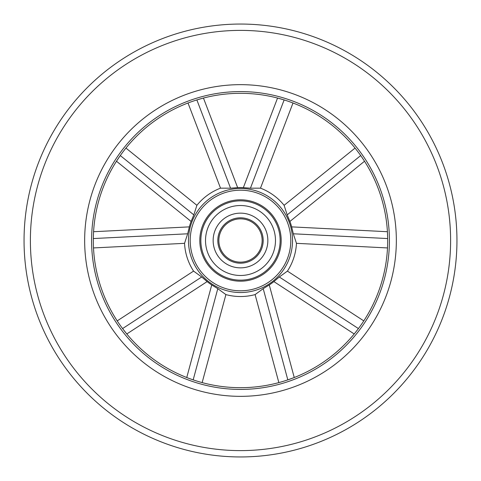 <?xml version="1.0" encoding="UTF-8"?>
<svg xmlns="http://www.w3.org/2000/svg" width="481" height="481" viewBox="0 0 481 481"><rect width="100%" height="100%" fill="white"/><g stroke="black" fill="none" stroke-linecap="round" stroke-linejoin="round"><path stroke-width="0.72" d="M24.05 240.5A216.45 216.45 0 0 1 240.5 24.05A216.45 216.45 0 0 1 456.95 240.5A216.45 216.45 0 0 1 240.5 456.95A216.45 216.45 0 0 1 24.05 240.5A216.45 216.45 0 0 0 240.5 456.95A216.45 216.45 0 0 0 456.95 240.5A216.45 216.45 0 0 1 240.5 456.95A216.45 216.45 0 0 1 24.05 240.5A216.45 216.45 0 0 0 240.5 456.95A216.45 216.45 0 0 0 456.95 240.5M396.344 240.5A155.844 155.844 0 0 1 240.5 396.344A155.844 155.844 0 0 1 84.656 240.5A155.844 155.844 0 0 1 240.5 84.656A155.844 155.844 0 0 1 396.344 240.5M278.517 225.986A40.693 40.693 0 0 1 255.014 278.517A40.693 40.693 0 0 1 202.483 255.014A40.693 40.693 0 0 1 225.986 202.483A40.693 40.693 0 0 1 278.517 225.986M378.006 188.005A147.186 147.186 0 0 0 188.005 102.994A147.186 147.186 0 0 0 102.994 292.995A147.186 147.186 0 0 0 292.995 378.006A147.186 147.186 0 0 0 378.006 188.005A147.186 147.186 0 0 1 292.995 378.006A147.186 147.186 0 0 1 102.994 292.995M93.506 232.978L93.579 231.716L189.34 226.876L187.68 233.79L184.542 243.332A56.03 56.03 0 0 0 193.566 271.104L201.713 276.978L207.119 281.595L126.798 333.964L122.577 328.577L201.713 276.978M187.921 377.976L186.748 377.519L211.73 284.95A52.946 52.946 0 0 1 207.119 281.595M211.73 284.95L217.791 288.66L225.902 294.594A56.03 56.03 0 0 0 255.098 294.594L263.209 288.66L269.27 284.95L294.252 377.519L287.824 379.87L263.209 288.66M354.996 332.984L354.202 333.964L273.881 281.595A52.946 52.946 0 0 1 269.27 284.95M273.881 281.595L279.287 276.978L287.434 271.104A56.03 56.03 0 0 0 296.458 243.332L293.32 233.79L291.66 226.876L387.421 231.716L387.674 238.558L293.32 233.79M363.84 160.185L364.526 161.243L289.899 221.452A52.946 52.946 0 0 1 289.965 221.615A52.946 52.946 0 0 1 291.66 226.876M94.907 296.086A155.844 155.844 0 0 1 184.914 94.907A155.844 155.844 0 0 1 386.093 184.914A155.844 155.844 0 0 1 296.086 386.093A155.844 155.844 0 0 1 94.907 296.086M217.791 288.66L193.176 379.87L188.684 378.264M279.287 276.978L358.423 328.577L355.507 332.353M387.506 247.829L387.548 246.819M387.614 245.045L387.644 244.12M387.668 242.899L387.674 242.135M387.68 242.015L387.68 241.462M387.686 241.408L387.686 240.903M360.137 326.238L360.479 325.757M361.027 324.976L361.556 324.218M278.956 382.575L279.93 382.305M281.638 381.818L282.521 381.559M283.694 381.205L284.421 380.982M284.542 380.94L285.071 380.778M285.119 380.76L285.6 380.603M195.539 380.651L195.875 380.76M195.929 380.778L196.495 380.952M197.402 381.235L198.286 381.505M117.262 320.977L117.821 321.819M118.807 323.298L119.33 324.056M120.028 325.06L120.466 325.685M120.539 325.781L120.863 326.232M93.314 241.047L93.314 241.402M93.32 241.462L93.32 242.051M93.338 243.001L93.356 243.927M125.878 148.166L125.246 148.954M124.152 150.349L123.587 151.082M122.847 152.056L122.396 152.669M122.318 152.766L121.994 153.211M194.498 100.685L194.162 100.8M194.108 100.818L193.548 101.004M192.647 101.311L191.769 101.617M292.899 102.958L291.949 102.597M290.284 101.99L289.412 101.677M288.257 101.281L287.536 101.034M287.422 100.992L286.898 100.818M286.844 100.8L286.363 100.643M359.012 153.211L358.658 152.736M358.086 151.972L357.527 151.238M361.183 156.241L363.395 159.506M277.549 98.052L284.133 99.928L250.439 188.191L243.35 187.632L277.549 98.052M237.65 187.632L230.561 188.191L196.867 99.928L203.451 98.052L237.65 187.632A52.946 52.946 0 0 1 243.35 187.632M116.474 161.243L120.292 155.561L193.819 214.881L191.101 221.452L116.474 161.243M187.68 233.79L93.326 238.558L93.464 233.79M289.899 221.452L287.181 214.881L284.109 205.315A56.03 56.03 0 0 0 260.486 188.155L250.439 188.191M260.486 188.155L292.995 102.994M230.561 188.191L220.514 188.155L188.005 102.994M189.34 226.876A52.946 52.946 0 0 1 191.101 221.452M355.056 148.082L284.109 205.315M296.458 243.332L387.5 247.937M363.792 320.887L287.434 271.104M255.098 294.594L278.854 382.599M202.146 382.599L225.902 294.594M193.566 271.104L117.208 320.887M93.5 247.937L184.542 243.332M125.944 148.082L196.891 205.315L193.819 214.881M196.891 205.315A56.03 56.03 0 0 1 220.514 188.155M262.145 240.5A21.645 21.645 0 0 0 240.5 218.855A21.645 21.645 0 0 0 218.855 240.5A21.645 21.645 0 0 0 240.5 262.145A21.645 21.645 0 0 0 262.145 240.5A21.645 21.645 0 0 1 240.5 262.145A21.645 21.645 0 0 1 218.855 240.5A21.645 21.645 0 0 1 240.5 218.855A21.645 21.645 0 0 1 262.145 240.5A21.645 21.645 0 0 1 240.5 262.145A21.645 21.645 0 0 1 218.855 240.5A21.645 21.645 0 0 1 240.5 218.855A21.645 21.645 0 0 1 262.145 240.5A21.645 21.645 0 0 1 240.5 262.145A21.645 21.645 0 0 1 218.855 240.5A21.645 21.645 0 0 0 240.5 262.145A21.645 21.645 0 0 0 262.145 240.5A21.645 21.645 0 0 1 240.5 262.145A21.645 21.645 0 0 1 218.855 240.5M275.481 240.5A34.981 34.981 0 0 1 240.5 275.481A34.981 34.981 0 0 1 205.519 240.5A34.981 34.981 0 0 1 240.5 205.519A34.981 34.981 0 0 1 275.481 240.5M213.143 240.5A27.357 27.357 0 0 1 240.5 213.143A27.357 27.357 0 0 1 267.857 240.5A27.357 27.357 0 0 1 240.5 267.857A27.357 27.357 0 0 1 213.143 240.5M450.613 240.5A210.113 210.113 0 0 0 240.5 30.387A210.113 210.113 0 0 0 30.387 240.5A210.113 210.113 0 0 0 240.5 450.613A210.113 210.113 0 0 0 450.613 240.5M101.377 293.614A148.918 148.918 0 0 1 187.386 101.377A148.918 148.918 0 0 1 379.623 187.386A148.918 148.918 0 0 1 293.614 379.623A148.918 148.918 0 0 1 101.377 293.614M191.889 259.061A52.032 52.032 0 0 1 221.939 191.889A52.032 52.032 0 0 1 289.111 221.939A52.032 52.032 0 0 1 259.061 289.111A52.032 52.032 0 0 1 191.889 259.061M287.494 222.559A50.307 50.307 0 0 0 222.559 193.506A50.307 50.307 0 0 0 193.506 258.441A50.307 50.307 0 0 0 258.441 287.494A50.307 50.307 0 0 0 287.494 222.559M287.181 214.881L360.708 155.561M200.848 240.5A39.652 39.652 0 0 1 240.5 200.848A39.652 39.652 0 0 1 280.152 240.5A39.652 39.652 0 0 1 240.5 280.152A39.652 39.652 0 0 1 200.848 240.5M217.815 240.5A22.685 22.685 0 0 1 240.5 217.815A22.685 22.685 0 0 1 263.185 240.5A22.685 22.685 0 0 1 240.5 263.185A22.685 22.685 0 0 1 217.815 240.5"/></g></svg>
